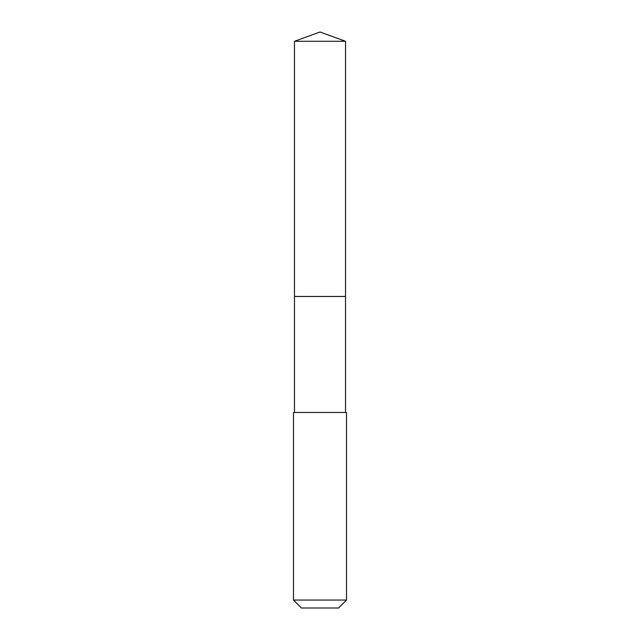 <?xml version="1.0" encoding="UTF-8"?>
<svg xmlns="http://www.w3.org/2000/svg" width="640" height="640" viewBox="0 0 640 640"><rect width="100%" height="100%" fill="white"/><g stroke="black" fill="none" stroke-linecap="round" stroke-linejoin="round"><path stroke-width="0.96" d="M345.52 412.464L345.52 41.288L294.48 41.288L294.48 296.472L345.52 296.472L294.48 296.472L294.48 41.288L320 32L294.48 41.288M320 412.464L293.488 412.464L293.488 600.048L346.512 600.048L346.512 412.464L320 412.464M293.488 600.048L301.44 608L338.56 608L346.512 600.048M320 32L345.52 41.288M294.48 412.464L294.48 296.472"/></g></svg>
